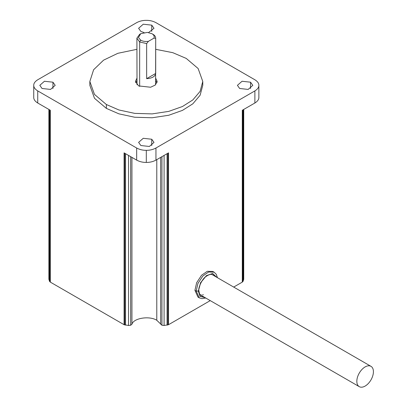 <?xml version="1.0" encoding="UTF-8"?>
<svg xmlns="http://www.w3.org/2000/svg" width="407" height="407" viewBox="0 0 407 407"><rect width="100%" height="100%" fill="white"/><g stroke="black" fill="none" stroke-linecap="round" stroke-linejoin="round"><path stroke-width="0.61" d="M155.708 49.323L172.787 52.676L186.233 58.415L198.128 68.518L202.772 81.466L200.117 91.351L192.832 99.939L182.484 106.502L168.732 111.386L152.137 113.894L134.737 113.375L118.905 109.971L106.38 104.518L94.485 94.414L89.84 81.471L93.62 69.739L103.576 60.155L117.888 53.297L136.905 49.323M89.84 81.471L89.84 85.343L94.485 98.285L106.38 108.394L118.905 113.843L134.737 117.247L152.137 117.765L168.732 115.257L182.484 110.373L192.832 103.816L200.117 95.228L202.772 85.338L202.772 81.466M155.708 78.292L157.188 81.471L155.281 85.032L150.631 87.24L138.604 85.913L135.424 81.466L136.905 78.286M155.947 148.021L254.879 90.909C257.585 89.204 258.918 87.347 258.872 85.338C258.918 83.328 257.585 81.476 254.879 79.772L155.947 22.655C153.001 21.093 149.786 20.325 146.306 20.35C142.826 20.325 139.611 21.093 136.666 22.655L37.734 79.772C35.022 81.476 33.695 83.328 33.74 85.338C33.695 87.347 35.022 89.204 37.734 90.909L136.666 148.021C139.611 149.588 142.826 150.356 146.306 150.331C149.786 150.356 153.001 149.588 155.947 148.021L155.947 160.124L168.534 152.859L168.534 324.694L210.246 300.615M52.951 82.194L55.199 85.343L50.56 89.423L42.053 88.487L39.805 85.338L44.444 81.258L52.951 82.194L52.951 88.487M151.755 139.24L154.004 142.389L149.364 146.469L140.858 145.528L138.609 142.379L143.249 138.299L151.755 139.24L151.755 145.528M144.037 32.55L140.858 31.441L138.609 28.292L143.249 24.211L151.755 25.148L154.004 28.297L148.575 32.55M250.559 82.194L252.808 85.343L248.168 89.423L239.662 88.487L237.413 85.338L242.053 81.258L250.559 82.194L250.559 88.487M155.708 80.713L156.99 82.677M135.623 82.677L136.905 80.708M233.699 287.072L242.292 282.112L242.292 110.272L254.879 103.007C257.585 101.307 258.918 99.45 258.872 97.441L258.872 85.338M205.057 297.619L200.091 296.413L198.306 291.071L196.21 291.071L199.282 297.858L198.006 297.12L194.933 290.333L196.642 282.728L201.557 275.259L207.326 271.281L212.82 271.449L213.431 271.866M33.74 85.338L33.74 97.441C33.695 99.45 35.022 101.307 37.734 103.007L50.32 110.272L50.32 282.112L124.079 324.694L124.079 152.859L136.666 160.124C139.611 161.691 142.826 162.459 146.306 162.429C149.786 162.459 153.001 161.691 155.947 160.124M137.022 84.753L136.905 38.141L139.652 34.3L140.7 33.7L147.359 32.402L151.913 33.7C153.912 34.865 154.594 36.345 153.953 38.146L148.407 41.351C145.289 41.718 142.72 41.326 140.7 40.171L138.451 37.551L140.7 33.7M152.961 34.305L151.913 33.7L152.961 34.3C154.772 35.328 155.688 36.671 155.703 38.339L155.591 84.758M242.292 282.112L243.096 281.262L243.732 279.238L243.732 109.442M168.534 324.694L164.087 325.498L161.95 325.254L161.95 156.659M124.079 324.694L128.526 325.498L130.662 325.254L131.934 324.237C133.608 318.025 149.567 315.618 156.787 320.273L161.95 325.254M50.32 282.112L49.517 281.262L48.881 279.238L48.881 109.442M153.953 38.146L155.703 38.339L155.703 73.433C155.087 76.562 152.065 78.307 146.647 78.663L146.647 43.569L139.652 41.987L136.905 38.141M146.647 43.569L148.407 41.351M146.647 78.663L155.703 73.433M204.914 297.537L200.122 296.265L198.402 291.02L200.6 282.794L206.308 275.798L212.505 273.601L216.641 277.223M203.378 294.739L202.411 294.943M201.343 294.973L200.259 294.749M365.13 366.921A11.727 6.771 120 0 0 357.468 377.253A11.727 6.771 120 0 0 359.264 386.65A11.727 6.771 120 0 0 365.13 386.07A11.727 6.771 120 0 0 372.787 375.737A11.727 6.771 120 0 0 370.991 366.341A11.727 6.771 120 0 0 365.13 366.921M106.38 108.394L106.38 104.518M254.879 90.909L254.879 103.007M146.306 150.331L146.306 162.429M136.666 148.021L136.666 160.124M37.734 90.909L37.734 103.007M151.755 31.441L151.755 25.148M167.852 153.251L167.852 324.99M242.801 281.72L242.801 109.982M212.82 271.449L214.102 272.186L208.603 272.018L202.834 275.997L197.919 283.465L196.21 291.071L194.933 290.333M124.756 324.99L124.756 153.251M49.812 109.982L49.812 281.72M140.7 40.171L139.652 41.987L139.652 86.447M131.934 157.392L131.934 324.237M156.787 320.273L156.787 159.641M160.679 324.237L160.679 157.392M167.058 153.709L167.058 325.157M243.096 281.262L243.096 109.809M198.306 291.071L200.559 282.712L206.41 275.61L212.642 273.494L216.778 277.304M125.554 325.157L125.554 153.709M49.517 109.809L49.517 281.262M130.662 156.659L130.662 325.254M164.087 155.428L164.087 325.498M243.686 279.543L243.686 109.468M128.526 325.498L128.526 155.428M48.926 109.468L48.926 279.543M198.402 291.02L198.83 290.415C198.189 287.846 202.096 278.902 205.81 276.638C209 274.415 211.248 273.825 212.551 274.867M199.282 297.858L201.979 298.662L205.744 298.016M217.465 277.701L216.259 274.287L214.097 272.186M198.83 290.415C199.338 293.722 200.005 295.309 200.829 295.177M359.264 386.65L200.814 295.172M370.991 366.341L212.535 274.857"/></g></svg>

